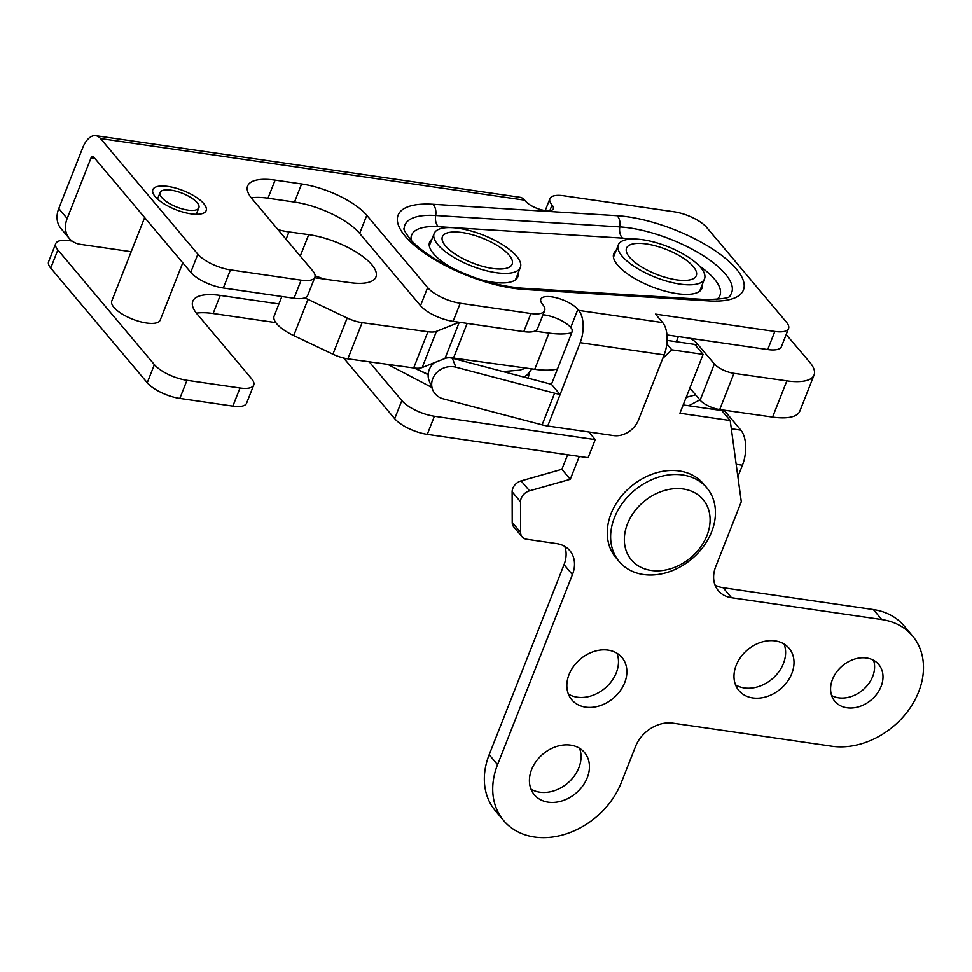 <?xml version="1.0" encoding="UTF-8"?>
<svg xmlns="http://www.w3.org/2000/svg" width="972" height="972" viewBox="0 0 972 972"><rect width="100%" height="100%" fill="white"/><g stroke="black" fill="none" stroke-linecap="round" stroke-linejoin="round"><path stroke-width="1.46" d="M543.008 314.77A20.825 7.424 21.5 0 1 570.746 327.515L571.585 328.512A3.123 1.604 98.3 0 1 571.767 332.716L551.452 384.305A3.123 1.118 21.5 0 1 551.075 384.207L452.332 358.243A18.225 16.147 158.5 0 0 449.805 357.769M434.071 362.811A18.225 16.147 158.5 0 0 429.138 380.757L432.674 389.736A18.225 16.147 -21.5 0 1 437.048 372.3A18.225 16.147 -21.5 0 1 455.868 367.209L452.332 358.243M95.754 135.667A23.948 12.32 98.3 0 1 100.517 138.546L197.863 254.227L190.743 272.33L93.385 156.65A3.123 1.604 98.3 0 0 92.765 156.273A3.123 1.604 98.3 0 0 91.052 157.865L67.165 218.506L58.77 208.53L82.656 147.902A23.948 12.32 98.3 0 1 95.754 135.667L519.947 197.267A23.948 12.32 -81.7 0 1 524.698 200.159L525.536 201.155A15.613 5.577 21.5 0 0 541.015 209.685A15.613 5.577 21.5 0 0 553.323 208.798A15.613 5.577 21.5 0 0 552.047 205.007A26.025 9.283 -158.5 0 1 549.921 198.665A26.025 9.283 -158.5 0 1 563.651 195.749L674.118 211.787A26.025 9.283 -158.5 0 1 706.705 227.46L786.433 322.194A26.025 9.283 -158.5 0 1 788.559 328.524A26.025 9.283 -158.5 0 1 774.83 331.452L655.529 314.126L662.661 322.607A23.948 12.32 -81.7 0 1 664.119 354.889L638.446 420.05A20.825 16.245 -40.1 0 1 613.648 435.578L547.71 426.003A23.948 8.541 -158.5 0 1 542.121 424.849L443.39 398.885A18.225 16.147 -21.5 0 1 432.674 389.736M251.262 197.826A52.063 18.577 -158.5 0 1 267.98 198.203L294.492 202.055A52.063 18.577 -158.5 0 1 359.664 233.401L420.512 305.694A26.025 9.283 21.5 0 0 453.098 321.368L460.218 303.264A26.025 9.283 -158.5 0 1 427.644 287.591L366.784 215.298A52.063 18.577 21.5 0 0 301.624 183.951L275.112 180.099A52.063 18.577 21.5 0 0 247.653 185.944A52.063 18.577 21.5 0 0 251.906 198.616L312.753 270.909A26.025 9.283 -158.5 0 1 314.879 277.239A26.025 9.283 -158.5 0 1 301.15 280.167L294.018 298.27A26.025 9.283 21.5 0 0 307.747 295.342L314.879 277.239M666.962 334.927L767.71 349.555A26.025 9.283 21.5 0 0 781.439 346.627L788.559 328.524M523.787 331.634A26.025 9.283 21.5 0 0 537.516 328.706L544.648 310.615A26.025 9.283 -158.5 0 1 530.919 313.531L523.787 331.634L453.098 321.368M190.743 272.33A26.025 9.283 21.5 0 0 223.317 288.004L294.018 298.27M223.317 288.004L230.449 269.9A26.025 9.283 -158.5 0 1 197.863 254.227M230.449 269.9L301.15 280.167M460.218 303.264L530.919 313.531M664.119 354.889L580.163 342.691A23.948 12.32 98.3 0 0 578.717 310.408L577.866 309.412A20.825 7.424 21.5 0 0 557.235 298.027A20.825 7.424 21.5 0 0 540.821 299.218A20.825 7.424 21.5 0 0 542.522 304.272A26.025 9.283 -158.5 0 1 544.648 310.615M203.792 203.658A28.638 10.218 21.5 0 0 170.319 186.818A28.638 10.218 21.5 0 0 153.442 194.06A28.638 10.218 21.5 0 0 175.75 209.636A28.638 10.218 21.5 0 0 202.686 213.463A28.638 10.218 21.5 0 0 203.792 203.658M580.163 342.691L560.188 394.328A23.948 8.541 21.5 0 1 559.836 394.28L551.452 384.305M616.029 250.703A47.373 16.901 21.5 0 0 613.769 253.595A47.373 16.901 21.5 0 0 617.633 265.125A47.373 16.901 21.5 0 0 664.581 291.017A47.373 16.901 21.5 0 0 701.93 288.332A47.373 16.901 21.5 0 0 702.246 284.662M131.184 251.724L80.348 244.349A26.025 20.303 -40.1 0 1 69.34 238.48A26.025 20.303 -40.1 0 1 67.165 218.506M196.988 212.54A21.348 7.618 -158.5 0 1 196.854 214.29M157.136 198.64A21.348 7.618 -158.5 0 1 158.229 197.28M559.848 394.28L559.836 394.28A23.948 8.541 21.5 0 1 554.599 393.174L455.868 367.209M58.77 208.53A26.025 20.303 139.9 0 0 60.957 228.505L69.34 238.48M431.872 239.27A47.373 16.901 21.5 0 0 429.612 242.174A47.373 16.901 21.5 0 0 433.488 253.692A47.373 16.901 21.5 0 0 455.018 269.56M480.52 279.608A47.373 16.901 21.5 0 0 517.772 276.899A47.373 16.901 21.5 0 0 518.1 273.241M516.582 256.195A46.34 16.524 -158.5 0 1 520.372 267.47A46.34 16.524 -158.5 0 1 471.201 265.866A46.34 16.524 -158.5 0 1 434.156 233.499A46.34 16.524 -158.5 0 1 470.679 230.874A46.34 16.524 -158.5 0 1 516.582 256.195M509.073 255.101A37.483 13.377 -158.5 0 1 512.135 264.226A37.483 13.377 -158.5 0 1 501.37 268.989A37.483 13.377 -158.5 0 1 461.056 257.653A37.483 13.377 -158.5 0 1 442.382 236.743A37.483 13.377 -158.5 0 1 471.93 234.617A37.483 13.377 -158.5 0 1 509.073 255.101M656.744 246.232A37.483 13.377 -158.5 0 1 696.292 275.647A37.483 13.377 -158.5 0 1 666.743 277.773A37.483 13.377 -158.5 0 1 629.601 257.288A37.483 13.377 -158.5 0 1 626.539 248.176A37.483 13.377 -158.5 0 1 656.744 246.232M622.092 256.195A46.34 16.524 -158.5 0 1 618.301 244.932A46.34 16.524 -158.5 0 1 667.472 246.536A46.34 16.524 -158.5 0 1 704.518 278.891A46.34 16.524 -158.5 0 1 667.995 281.528A46.34 16.524 -158.5 0 1 622.092 256.195M314.673 277.749L350.151 282.67A49.985 17.824 21.5 0 0 375.933 276.971A49.985 17.824 21.5 0 0 356.979 252.562A49.985 17.824 21.5 0 0 308.719 234.641L288.963 231.907A41.65 14.859 -158.5 0 1 278.004 229.623M557.503 368.959A62.475 22.283 -158.5 0 1 534.734 369.299L453.499 358.06A20.825 7.424 21.5 0 0 444.994 358.474L459.258 322.267A20.825 7.424 21.5 0 0 459.258 322.267L436.428 331.343A20.825 7.424 -158.5 0 1 427.911 331.756L362.119 322.655A20.825 7.424 -158.5 0 1 347.174 318.002L307.978 299.388A31.238 11.142 -158.5 0 1 304.868 297.821M571.755 332.752A62.475 22.283 -158.5 0 1 548.998 333.104L534.782 331.136M323.469 278.976A49.985 17.824 21.5 0 0 315.122 275.854M444.994 358.474L422.164 367.55A20.825 7.424 -158.5 0 1 413.659 367.963L347.855 358.85A20.825 7.424 -158.5 0 1 332.91 354.197L293.714 335.595A31.238 11.142 -158.5 0 1 274.128 316.107L281.844 296.496M689.841 388.059L700.119 400.16A15.613 5.577 21.5 0 0 719.705 409.528L772.594 417.073A52.063 18.577 21.5 0 0 799.81 411.192L814.074 374.985A52.063 18.577 21.5 0 0 809.7 362.192L786.202 334.538M689.828 338.244A15.613 5.577 -158.5 0 1 696.96 343.468L714.371 363.953A15.613 5.577 21.5 0 0 733.957 373.333L786.846 380.866A52.063 18.577 21.5 0 0 814.074 374.985M197.17 202.698A20.825 7.424 21.5 0 0 181.144 192.808A20.825 7.424 21.5 0 0 160.113 192.505A20.825 7.424 21.5 0 0 176.77 207.048A20.825 7.424 21.5 0 0 198.871 207.765A20.825 7.424 21.5 0 0 197.17 202.698M144.646 217.558L111.78 301.004A26.025 9.283 21.5 0 0 132.593 319.193A26.025 9.283 21.5 0 0 160.222 320.092L182.76 262.853M737.882 476.742L742.426 465.211A26.025 13.389 -81.7 0 0 740.846 430.122L724.043 410.148M196.393 313.154A52.063 18.577 -158.5 0 1 213.111 313.531L220.231 295.427L278.915 303.944M213.111 313.531L274.967 322.51A52.063 18.577 -158.5 0 1 275.841 322.643M232.855 406.114A26.025 9.283 21.5 0 0 246.584 403.186L253.716 385.094A26.025 9.283 -158.5 0 1 239.987 388.01L232.855 406.114L179.832 398.411L186.964 380.307A26.025 9.283 -158.5 0 1 154.378 364.634L147.246 382.737A26.025 9.283 21.5 0 0 179.832 398.411M220.231 295.427A52.063 18.577 21.5 0 0 192.784 301.271A52.063 18.577 21.5 0 0 197.037 313.944L251.59 378.752A26.025 9.283 -158.5 0 1 253.716 385.094M50.726 268.065L57.858 249.962A26.025 9.283 -158.5 0 1 55.732 243.632L48.6 261.735A26.025 9.283 21.5 0 0 50.726 268.065L147.246 382.737M57.858 249.962L154.378 364.634M55.732 243.632A26.025 9.283 -158.5 0 1 69.462 240.704L72.159 241.092M343.651 358.036L394.693 418.677A26.025 9.283 21.5 0 0 427.279 434.35L588.109 457.703L595.241 439.611L588.825 431.981M186.964 380.307L239.987 388.01M369.19 361.803L401.825 400.573L394.693 418.677M427.279 434.35L434.399 416.247A26.025 9.283 -158.5 0 1 401.825 400.573M434.399 416.247L595.241 439.611M618.642 560.905A57.263 44.663 139.9 0 0 619.213 561.609A57.263 44.663 139.9 0 0 691.797 558.912A57.263 44.663 139.9 0 0 706.851 487.859A57.263 44.663 139.9 0 0 634.716 490.192A57.263 44.663 139.9 0 0 618.642 560.905M630.901 559.313A46.85 36.547 -40.1 0 1 665.65 490.18A46.85 36.547 -40.1 0 1 705.125 539.667A46.85 36.547 -40.1 0 1 630.901 559.313M619.213 561.609L615.859 557.624A57.263 44.663 -40.1 0 1 615.276 556.92A57.263 44.663 -40.1 0 1 631.363 486.194A57.263 44.663 -40.1 0 1 703.485 483.874L706.851 487.859M579.288 456.427L570.285 479.281L529.521 490.836A10.413 8.116 139.9 0 0 520.53 501.795L520.615 532.425A10.413 8.116 139.9 0 0 522.171 536.909A10.413 8.116 139.9 0 0 526.581 539.253L556.628 543.615A31.238 24.361 -40.1 0 1 569.823 550.65A31.238 24.361 -40.1 0 1 572.435 574.622L497.567 764.672A72.888 56.85 139.9 0 0 503.666 820.599A72.888 56.85 139.9 0 0 566.008 833.952A72.888 56.85 139.9 0 0 621.29 782.642L635.554 746.447A31.238 24.361 -40.1 0 1 672.758 723.144L831.838 746.241A72.888 56.85 139.9 0 0 908.37 710.386A72.888 56.85 139.9 0 0 912.55 635.955A72.888 56.85 139.9 0 0 881.75 619.541L731.515 597.719A31.238 24.361 -40.1 0 1 718.308 590.684A31.238 24.361 -40.1 0 1 715.696 566.712L741.296 501.722L730.203 420.524L721.807 410.548L683.194 404.935M912.55 635.955L904.154 625.98A72.888 56.85 139.9 0 0 873.354 609.566L723.119 587.744A31.238 24.361 -40.1 0 1 714.979 584.962M564.756 546.398A31.238 24.361 -40.1 0 1 564.052 564.647L489.183 754.709A72.888 56.85 139.9 0 0 495.27 810.624L503.666 820.599M730.203 420.524L679.926 413.222L703.096 354.391L694.713 344.416L667.096 340.407M570.285 479.281L561.889 469.306L521.126 480.873A10.413 8.116 139.9 0 0 512.135 491.82L512.22 522.45A10.413 8.116 139.9 0 0 513.775 526.933L522.171 536.909M567.636 454.738L561.889 469.306M866.587 658.008A28.638 22.332 139.9 0 0 836.528 672.089A28.638 22.332 139.9 0 0 834.875 701.334A28.638 22.332 139.9 0 0 846.989 707.774A28.638 22.332 139.9 0 0 877.06 693.692A28.638 22.332 139.9 0 0 878.7 664.447A28.638 22.332 139.9 0 0 866.587 658.008M831.643 695.539A28.638 22.332 139.9 0 0 862.772 690.011A28.638 22.332 139.9 0 0 873.549 660.267M775.231 640.9A32.805 25.576 139.9 0 0 740.786 657.048A32.805 25.576 139.9 0 0 738.902 690.533A32.805 25.576 139.9 0 0 752.765 697.92A32.805 25.576 139.9 0 0 787.211 681.785A32.805 25.576 139.9 0 0 789.094 648.3A32.805 25.576 139.9 0 0 775.231 640.9M735.537 684.847A32.805 25.576 139.9 0 0 772.072 679.015A32.805 25.576 139.9 0 0 784.064 644.011M703.096 354.391L671.822 349.847L662.734 358.401M548.208 802.167A32.805 25.576 139.9 0 0 582.653 786.032A32.805 25.576 139.9 0 0 584.524 752.547A32.805 25.576 139.9 0 0 570.661 745.147A32.805 25.576 139.9 0 0 536.216 761.295A32.805 25.576 139.9 0 0 534.345 794.78A32.805 25.576 139.9 0 0 548.208 802.167M585.642 707.142A32.805 25.576 139.9 0 0 620.075 691.007A32.805 25.576 139.9 0 0 621.958 657.509A32.805 25.576 139.9 0 0 608.095 650.122A32.805 25.576 139.9 0 0 573.65 666.257A32.805 25.576 139.9 0 0 571.767 699.755A32.805 25.576 139.9 0 0 585.642 707.142M530.967 789.094A32.805 25.576 139.9 0 0 567.514 783.262A32.805 25.576 139.9 0 0 579.506 748.258M568.401 694.069A32.805 25.576 139.9 0 0 604.948 688.237A32.805 25.576 139.9 0 0 616.941 653.22M671.822 349.847L666.816 343.906M267.98 198.203L275.112 180.099M524.698 200.159L100.517 138.546M578.717 310.408L662.661 322.607M617.062 215.687L432.905 204.254A86.581 30.885 21.5 0 0 411.435 242.696A86.581 30.885 21.5 0 0 524.467 289.474L708.612 300.907A86.581 30.885 21.5 0 0 730.094 262.464A86.581 30.885 21.5 0 0 617.062 215.687A10.413 6.537 93.6 0 1 619.82 226.901A76.654 27.35 -158.5 0 1 701.991 254.919A76.654 27.35 -158.5 0 1 729.948 295.573C730.835 297.833 722.755 299.157 705.696 299.558A10.413 6.537 93.6 0 1 708.612 300.907M547.71 426.003L560.188 394.328M524.467 289.474A10.413 6.537 93.6 0 0 521.539 288.137C493.533 285.659 465.041 276.145 436.076 259.573C424.8 252.708 416.308 246.086 410.609 239.695C405.19 232.442 403.052 228.663 404.182 228.371A76.654 27.35 -158.5 0 1 435.663 215.48A10.413 6.537 -86.4 0 0 438.421 226.707L622.578 238.128A66.716 23.802 -158.5 0 1 631.253 239.051M699.05 265.757A66.716 23.802 -158.5 0 1 716.668 299.558M622.578 238.128A10.413 6.537 93.6 0 1 619.82 226.901L435.663 215.48A10.413 6.537 93.6 0 0 432.905 204.254M91.052 157.865L94.879 158.424M549.8 210.705L552.047 205.007M427.644 287.591L420.512 305.694M570.746 327.515L577.866 309.412M554.599 393.174L542.121 424.849M774.83 331.452L767.71 349.555M301.624 183.951L294.492 202.055M359.664 233.401L366.784 215.298M411.18 240.327A66.716 23.802 -158.5 0 1 438.421 226.707M308.719 234.641L300.275 256.073M548.998 333.104L534.734 369.299M288.963 231.907L286.084 239.221M427.911 331.756L413.659 367.963M362.119 322.655L347.855 358.85M307.978 299.388L293.714 335.595M436.428 331.343L422.164 367.55M467.155 323.409L453.499 358.06M347.174 318.002L332.91 354.197M676.354 341.755L678.383 336.579M695.988 345.947L696.96 343.468M700.119 400.16L714.371 363.953M719.705 409.528L733.957 373.333M772.594 417.073L786.846 380.866M742.426 465.211L736.181 464.3M731.321 428.737L740.846 430.122M275.258 321.781L274.967 322.51M731.515 597.719L723.119 587.744M881.75 619.541L873.354 609.566M497.567 764.672L489.183 754.709M572.435 574.622L564.052 564.647M520.615 532.425L512.22 522.45M520.53 501.795L512.135 491.82M529.521 490.836L521.126 480.873M545.231 210.572L549.921 198.665M521.539 288.137L705.696 299.558M515.512 279.802L520.372 267.47M429.296 245.831L434.156 233.499M699.67 291.223L704.518 278.891M613.441 257.264L618.301 244.932M160.113 192.505L157.549 199.017M198.871 207.765L196.295 214.29M695.575 394.826L686.183 397.341M699.876 399.869L688.735 405.737M428.154 374.645L414.206 368.036M432.163 364.792L430.693 364.16M431.75 387.403L387.743 364.378M529.254 372.932L528.209 378.193M428.166 374.414L414.704 368.084M531.854 368.91L527.286 374.828L523.944 377.075M432.309 364.622L430.985 364.038M525.998 368.096L519.716 370.174L502.974 371.559"/></g></svg>
